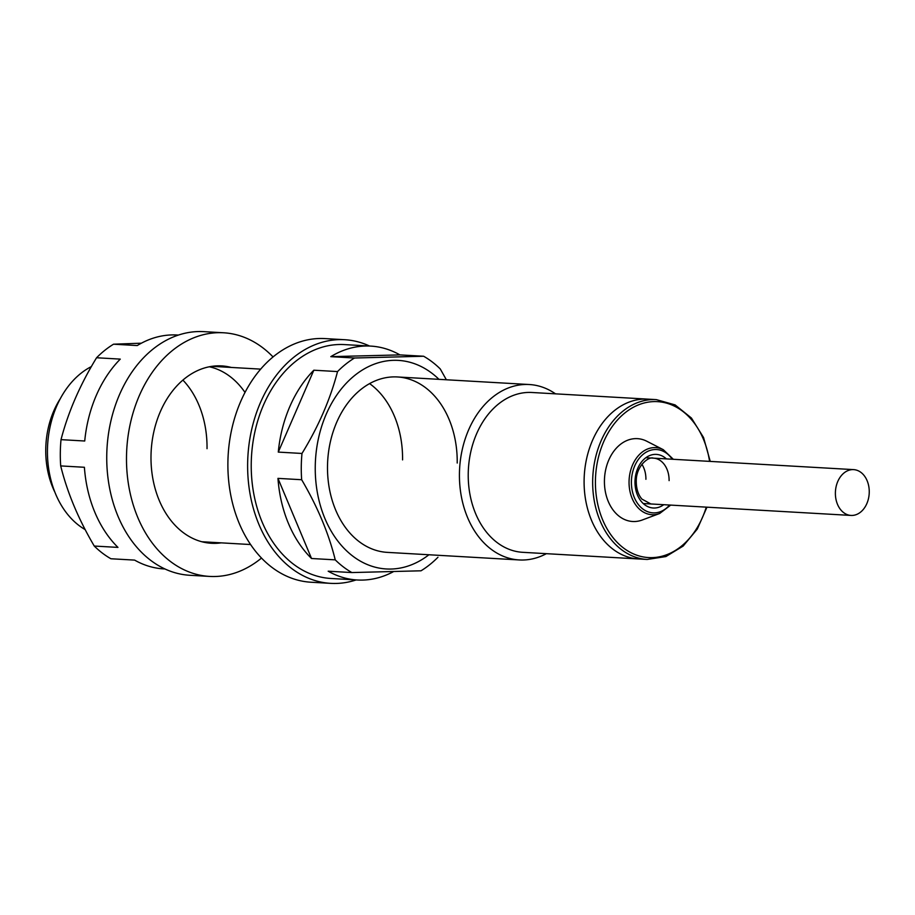 <?xml version="1.0" encoding="UTF-8"?>
<svg xmlns="http://www.w3.org/2000/svg" width="915" height="915" viewBox="0 0 915 915"><rect width="100%" height="100%" fill="white"/><g stroke="black" fill="none" stroke-linecap="round" stroke-linejoin="round"><path stroke-width="1.37" d="M604.426 480.855A41.484 30.584 93.3 0 0 642.239 520.006L659.669 513.487A33.592 24.762 -86.7 0 1 629.051 481.782A33.592 24.762 -86.7 0 1 663.318 449.7L646.756 441.224A41.484 30.584 93.3 0 0 604.426 480.855M647.168 559.454L638.613 558.962A80.04 59.018 -86.7 0 1 584.102 480.558A80.04 59.018 -86.7 0 1 647.774 399.134L531.901 392.489A80.04 59.018 -86.7 0 0 468.228 473.913A80.04 59.018 -86.7 0 0 522.74 552.317L638.613 558.962A80.04 59.018 -86.7 0 1 584.102 480.558A80.04 59.018 -86.7 0 1 647.774 399.134L656.33 399.626A80.04 59.018 -86.7 0 0 592.668 481.05A80.04 59.018 -86.7 0 0 647.168 559.454L665.88 556.56L683.15 546.072L697.299 529.053L706.963 507.173M645.91 479.3A22.944 16.916 93.3 0 0 641.895 464.294M54.946 492.327A77.112 56.856 -86.7 0 1 45.75 449.517A77.112 56.856 -86.7 0 1 60.31 398.643M546.358 553.678A87.851 64.771 -86.7 0 1 519.251 559.946A87.851 64.771 -86.7 0 1 459.433 473.89A87.851 64.771 -86.7 0 1 529.305 384.529A87.851 64.771 -86.7 0 1 555.519 393.85M85.187 529.613A87.851 64.771 -86.7 0 1 47.443 450.272A87.851 64.771 -86.7 0 1 91.374 366.583M835.384 492.956A22.944 16.916 93.3 0 0 851.007 515.431A22.944 16.916 93.3 0 0 869.25 492.098A22.944 16.916 93.3 0 0 853.626 469.624A22.944 16.916 93.3 0 0 835.384 492.956M94.268 546.049C78.45 519.194 67.264 492.487 60.699 465.918L84.397 467.279A117.143 86.365 -86.7 0 0 117.966 547.399L94.268 546.049A117.143 86.365 93.3 0 0 110.921 558.756L134.619 560.106A117.143 86.365 -86.7 0 0 163.785 568.901L164.975 568.97M178.379 335.073L177.19 335.004A117.143 86.365 -86.7 0 0 137.239 345.561L113.54 344.2A117.143 86.365 93.3 0 0 96.567 357.754L120.277 359.115A117.143 86.365 -86.7 0 0 84.729 441.007L61.019 439.646A117.143 86.365 93.3 0 0 60.31 452.799A117.143 86.365 93.3 0 0 60.699 465.918M209.329 366.778A87.851 64.771 -86.7 0 1 245.003 392.421M182.897 380.091A87.851 64.771 -86.7 0 1 207.03 448.682M113.54 344.2L141.368 343.194M61.019 439.646C68.133 412.207 79.982 384.918 96.567 357.754M231.266 367.441A88.824 65.491 93.3 0 0 221.659 365.909A88.824 65.491 93.3 0 0 150.998 456.265A88.824 65.491 93.3 0 0 211.491 543.281A88.824 65.491 93.3 0 0 221.213 542.858M273.036 356.942A122.015 89.967 93.3 0 0 223.557 332.774A122.015 89.967 93.3 0 0 126.499 456.894A122.015 89.967 93.3 0 0 209.592 576.416A122.015 89.967 93.3 0 0 261.507 558.059M223.557 332.774L203.805 331.642A122.015 89.967 93.3 0 0 106.746 455.762A122.015 89.967 93.3 0 0 189.84 575.283L209.592 576.416M369.569 346.03A122.015 89.967 93.3 0 0 344.692 339.717L324.951 338.584A122.015 89.967 93.3 0 0 227.892 462.704A122.015 89.967 93.3 0 0 310.986 582.226L330.727 583.358A122.015 89.967 93.3 0 0 356.164 579.927M344.692 339.717A122.015 89.967 93.3 0 0 247.633 463.836A122.015 89.967 93.3 0 0 330.727 583.358M438.971 379.348A104.447 77.009 93.3 0 0 358.634 372.485A104.447 77.009 93.3 0 0 315.252 466.639A104.447 77.009 93.3 0 0 428.918 554.764M330.795 356.656L399.924 354.894A117.143 86.365 -86.7 0 0 370.747 346.099A117.143 86.365 -86.7 0 0 330.795 356.656L354.505 358.005L423.622 356.244A117.143 86.365 93.3 0 1 440.264 368.951L446.36 379.771M354.505 358.005A117.143 86.365 93.3 0 0 337.532 371.57C330.315 399.26 318.466 426.562 301.984 453.463A117.143 86.365 93.3 0 0 301.275 466.604A117.143 86.365 93.3 0 0 301.664 479.723L277.966 478.373A117.143 86.365 -86.7 0 0 311.535 558.505L335.233 559.854A117.143 86.365 93.3 0 0 351.875 572.561L328.176 571.2A117.143 86.365 -86.7 0 0 357.342 579.996L331.013 578.486A117.143 86.365 -86.7 0 1 251.236 463.745A117.143 86.365 -86.7 0 1 344.417 344.589L370.747 346.099M519.251 559.946L387.331 552.374A87.851 64.771 -86.7 0 1 327.501 466.318A87.851 64.771 -86.7 0 1 397.385 376.957A87.851 64.771 -86.7 0 1 457.214 463.024M278.286 452.101L313.834 370.209A117.143 86.365 -86.7 0 0 278.286 452.101L301.984 453.463M313.834 370.209L337.532 371.57M399.924 354.894L423.622 356.244M351.875 572.561L421.003 570.8A117.143 86.365 93.3 0 0 437.965 557.246M393.164 571.806A117.143 86.365 -86.7 0 1 357.342 579.996M369.591 383.602A87.851 64.771 -86.7 0 1 402.566 459.89M335.233 559.854C328.782 533.548 317.585 506.83 301.664 479.723M311.535 558.505L277.966 478.373M709.571 461.366A78.095 57.576 93.3 0 0 647.774 402.211A78.095 57.576 93.3 0 0 595.425 481.084A78.095 57.576 93.3 0 0 641.266 556.514A78.095 57.576 93.3 0 0 706.266 507.139M672.239 459.227A31.716 23.378 93.3 0 0 646.619 451.93A31.716 23.378 93.3 0 0 631.396 481.805A31.716 23.378 93.3 0 0 644.595 510.193A31.716 23.378 93.3 0 0 669.608 505.034M663.752 504.691A26.844 19.787 -86.7 0 1 634.987 481.713A26.844 19.787 -86.7 0 1 645.91 457.672A26.844 19.787 -86.7 0 1 666.383 458.895M669.105 480.627A22.944 16.916 93.3 0 0 653.482 458.152C648.746 456.105 635.845 466.147 636.257 481.61C636.337 488.873 638.212 494.695 641.884 499.075L650.862 503.959M659.669 513.487L670.718 505.091M673.337 459.296L663.318 449.7M710.246 461.412L703.543 437.519L691.42 418.018L675.121 404.91L656.33 399.626M250.607 544.539L201.883 541.749M529.305 384.529L397.385 376.957M260.661 369.122L211.937 366.332M851.007 515.431L643.234 503.525M853.626 469.624L645.853 457.717"/></g></svg>
